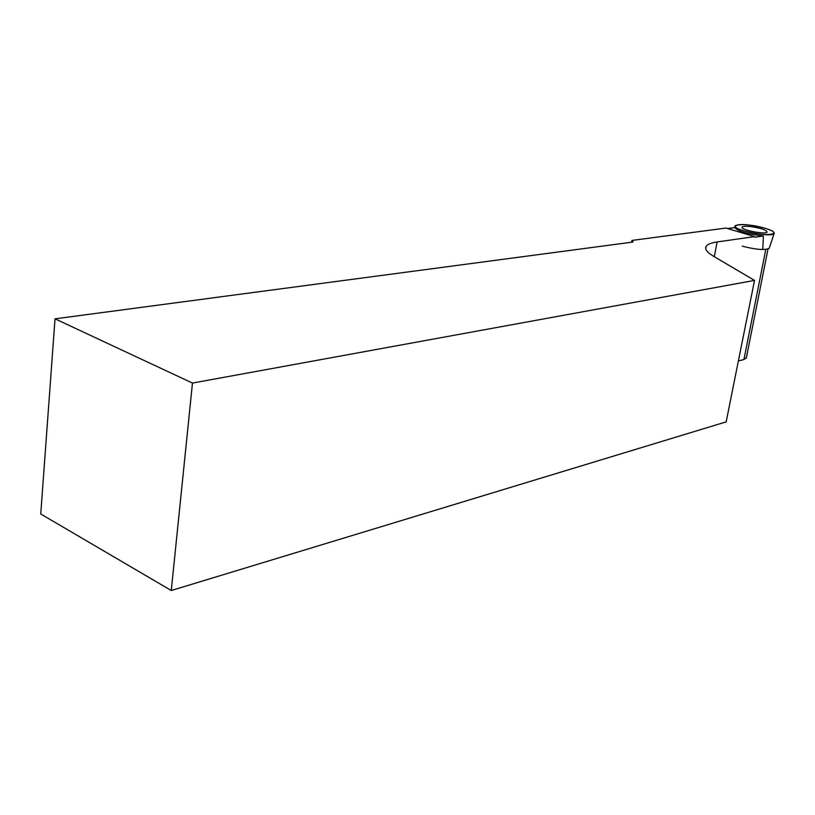 <?xml version="1.0" encoding="UTF-8"?>
<svg xmlns="http://www.w3.org/2000/svg" width="815" height="815" viewBox="0 0 815 815"><rect width="100%" height="100%" fill="white"/><g stroke="black" fill="none" stroke-linecap="round" stroke-linejoin="round"><path stroke-width="1.22" d="M55.023 318.828L192.472 383.07L171.272 590.518L40.75 513.99L55.023 318.828L633.031 242.035L631.931 240.425L725.961 228.068L754.619 236.605L717.098 241.953C711.159 242.809 707.502 244.276 706.136 246.344L705.709 248.626M192.472 383.07L754.527 280.411L726.165 421.864L171.272 590.518M706.136 246.344C704.527 249.023 706.982 252.324 713.522 256.246L754.527 280.411M762.779 249.533L763.411 236.014C747.223 234.068 737.718 231.246 734.886 227.558L727.51 228.536M631.931 240.425L631.615 242.218M763.411 236.014L754.853 237.236L754.619 236.605M738.38 360.964L743.932 359.558L746.397 357.612M751.695 226.723C746.183 226.05 742.985 226.193 742.108 227.13C739.877 229.779 765.927 234.934 767.098 232.061C766.579 230.085 761.444 228.302 751.695 226.723M764.776 228.18C771.591 230.248 774.708 232.02 774.128 233.508C772.212 237.949 731.666 229.932 735.059 225.806C739.562 223.565 749.474 224.349 764.776 228.18C786.22 234.363 765.743 237.369 744.227 230.971C722.976 224.655 743.993 222.006 764.776 228.18M769.319 247.954L769.187 248.341C764.877 250.388 755.902 249.655 742.271 246.161M714.307 256.705L717.098 241.953M765.805 249.441L743.932 359.558M768.005 249.054L746.285 358.182M769.187 248.341L774.128 233.508M734.926 227.905L735.018 226.397"/></g></svg>
